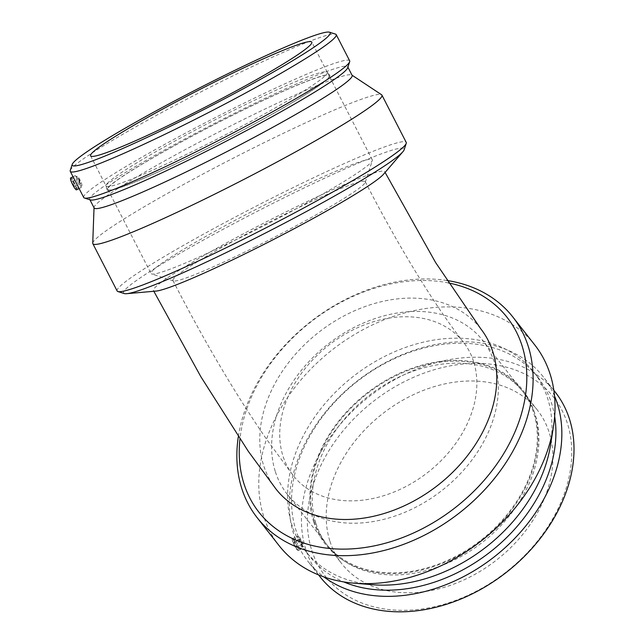 <?xml version="1.0" encoding="UTF-8"?>
<svg xmlns="http://www.w3.org/2000/svg" width="644" height="644" viewBox="0 0 644 644"><rect width="100%" height="100%" fill="white"/><g stroke="black" fill="none" stroke-linecap="round" stroke-linejoin="round"><path stroke-width="0.48" stroke-dasharray="3.22 2.42" d="M255.467 246.837A108.12 7.897 152.8 0 1 173.445 280.905A108.12 7.897 152.8 0 1 172.922 280.518A108.12 7.897 152.8 0 1 282.708 215.362A108.12 7.897 152.8 0 1 365.253 181.672A108.12 7.897 152.8 0 1 365.261 182.324A108.12 7.897 152.8 0 1 364.351 183.725A108.12 7.897 152.8 0 1 255.467 246.837M473.557 361.429A108.12 80.605 -38.1 0 0 463.35 342.053A108.12 80.605 -38.1 0 0 353.073 329.857A108.12 80.605 -38.1 0 0 293.229 475.554A108.12 80.605 -38.1 0 0 416.129 480.641A108.12 80.605 -38.1 0 0 473.557 361.429M276.01 489.062A130.008 96.93 141.9 0 1 347.961 313.87A130.008 96.93 141.9 0 1 480.569 328.537M383.663 174.097A130.008 9.499 -27.2 0 0 384.718 171.674A130.008 9.499 -27.2 0 0 285.469 212.174A130.008 9.499 -27.2 0 0 153.449 290.524A130.008 9.499 -27.2 0 0 156.041 291.08M448.466 282.933A157.756 117.611 -38.1 0 0 346.222 299.637A157.756 117.611 -38.1 0 0 239.954 439.071M446.88 280.478A162.513 121.161 -38.1 0 0 238.336 436.648M300.032 540.308A2.656 0.475 -116.4 0 1 299.943 539.326A2.656 0.475 -116.4 0 1 301.545 541.491A2.656 0.475 -116.4 0 1 302.302 544.075A2.656 0.475 -116.4 0 1 301.231 542.884A2.656 0.475 -116.4 0 1 300.032 540.308M294.187 543.214A2.656 0.475 -116.4 0 1 294.099 542.232A2.656 0.475 -116.4 0 1 295.701 544.397A2.656 0.475 -116.4 0 1 296.457 546.981A2.656 0.475 -116.4 0 1 295.387 545.79A2.656 0.475 -116.4 0 1 294.187 543.214M293.092 541.821A5.305 0.942 63.6 0 0 295.491 546.965A5.305 0.942 63.6 0 0 297.641 549.356A5.305 0.942 63.6 0 0 296.127 544.188A5.305 0.942 63.6 0 0 292.915 539.857A5.305 0.942 63.6 0 0 293.092 541.821M298.937 538.915A5.305 0.942 63.6 0 0 301.336 544.059A5.305 0.942 63.6 0 0 303.485 546.45A5.305 0.942 63.6 0 0 301.972 541.282A5.305 0.942 63.6 0 0 298.76 536.951A5.305 0.942 63.6 0 0 298.937 538.915M298.003 548.084A6.633 1.183 63.6 0 0 293.728 539.761A6.633 1.183 63.6 0 0 292.32 538.666A6.633 1.183 63.6 0 0 294.219 545.13A6.633 1.183 63.6 0 0 298.228 550.548A6.633 1.183 63.6 0 0 298.003 548.084M298.494 537.394L297.037 536.323L297.182 538.827L300.281 545.194L302.938 548.205L302.64 545.782L298.494 537.394M311.777 550.419A145.029 108.12 -38.1 0 0 532.749 546.812A145.029 108.12 -38.1 0 0 474.153 363.401A145.029 108.12 -38.1 0 0 311.777 550.419M329.978 541.371A124.373 92.728 -38.1 0 0 341.723 563.661A124.373 92.728 -38.1 0 0 483.089 569.513A124.373 92.728 -38.1 0 0 549.147 432.382A124.373 92.728 -38.1 0 0 537.402 410.099A124.373 92.728 -38.1 0 0 396.036 404.247A124.373 92.728 -38.1 0 0 329.978 541.371M555.337 392.22A149.513 111.468 -38.1 0 0 385.394 385.192A149.513 111.468 -38.1 0 0 305.981 550.032A149.513 111.468 -38.1 0 0 320.092 576.831M554.524 396.028A149.513 111.468 -38.1 0 0 543.198 376.756A149.513 111.468 -38.1 0 0 373.254 369.72A149.513 111.468 -38.1 0 0 293.841 534.568A149.513 111.468 -38.1 0 0 307.961 561.359A149.513 111.468 -38.1 0 0 323.98 576.952M554.653 416.346A145.029 108.12 -38.1 0 0 537.821 377.175A145.029 108.12 -38.1 0 0 372.981 370.348A145.029 108.12 -38.1 0 0 295.95 530.254A145.029 108.12 -38.1 0 0 309.643 556.239A145.029 108.12 -38.1 0 0 343.695 581.902M550.548 445.004A145.029 108.12 -38.1 0 0 533.868 372.127A145.029 108.12 -38.1 0 0 369.02 365.309A145.029 108.12 -38.1 0 0 291.998 525.206A145.029 108.12 -38.1 0 0 305.683 551.2A145.029 108.12 -38.1 0 0 372.498 584.72M534.753 344.934A162.513 121.161 -38.1 0 0 350.03 337.287A162.513 121.161 -38.1 0 0 263.718 516.472A162.513 121.161 -38.1 0 0 279.061 545.597M275.399 471.819A124.373 92.728 -38.1 0 0 287.135 494.101A124.373 92.728 -38.1 0 0 428.501 499.953A124.373 92.728 -38.1 0 0 494.56 362.83A124.373 92.728 -38.1 0 0 482.823 340.539A124.373 92.728 -38.1 0 0 341.449 334.687A124.373 92.728 -38.1 0 0 275.399 471.819M314.393 521.511A124.373 92.728 -38.1 0 0 326.13 543.794A124.373 92.728 -38.1 0 0 467.496 549.646A124.373 92.728 -38.1 0 0 533.554 412.522A124.373 92.728 -38.1 0 0 521.817 390.232A124.373 92.728 -38.1 0 0 380.451 384.379A124.373 92.728 -38.1 0 0 314.393 521.511M313.66 521.873A125.202 93.34 -38.1 0 0 342.004 559.556A125.202 93.34 -38.1 0 0 480.094 541.612A125.202 93.34 -38.1 0 0 534.287 412.16A125.202 93.34 -38.1 0 0 533.345 409.399A125.202 93.34 -38.1 0 0 393.09 376.442A125.202 93.34 -38.1 0 0 313.66 521.873M315.995 523.548A124.373 92.728 -38.1 0 0 327.732 545.838A124.373 92.728 -38.1 0 0 344.154 560.98A124.373 92.728 -38.1 0 0 481.326 543.166A124.373 92.728 -38.1 0 0 535.164 414.567A124.373 92.728 -38.1 0 0 534.222 411.822A124.373 92.728 -38.1 0 0 523.419 392.277A124.373 92.728 -38.1 0 0 382.053 386.424A124.373 92.728 -38.1 0 0 315.995 523.548M124.3 293.575A157.756 11.528 152.8 0 1 124.856 290.025A157.756 11.528 152.8 0 1 283.722 197.941A157.756 11.528 152.8 0 1 404.166 149.738M117.136 290.967A162.513 11.874 152.8 0 1 118.488 287.884A162.513 11.874 152.8 0 1 269.232 199.503A162.513 11.874 152.8 0 1 406.219 142.396M80.653 183.331A2.656 0.475 -116.4 0 1 80.621 183.355A2.656 0.475 -116.4 0 1 79.019 181.189A2.656 0.475 -116.4 0 1 78.262 178.597A2.656 0.475 -116.4 0 1 79.824 180.674A2.656 0.475 -116.4 0 1 80.653 183.331M74.809 186.237A2.656 0.475 -116.4 0 1 74.776 186.261A2.656 0.475 -116.4 0 1 73.175 184.095A2.656 0.475 -116.4 0 1 72.418 181.503A2.656 0.475 -116.4 0 1 73.98 183.58A2.656 0.475 -116.4 0 1 74.809 186.237M76.016 188.587A5.305 0.942 63.6 0 0 74.358 183.282A5.305 0.942 63.6 0 0 71.234 179.129A5.305 0.942 63.6 0 0 72.748 184.305A5.305 0.942 63.6 0 0 75.96 188.636A5.305 0.942 63.6 0 0 76.016 188.587M81.86 185.681A5.305 0.942 63.6 0 0 80.202 180.376A5.305 0.942 63.6 0 0 77.079 176.223A5.305 0.942 63.6 0 0 78.6 181.399A5.305 0.942 63.6 0 0 81.804 185.73A5.305 0.942 63.6 0 0 81.86 185.681M76.555 189.819A6.633 1.183 63.6 0 0 74.656 183.355A6.633 1.183 63.6 0 0 70.647 177.945M77.53 182.477L81.257 187.46L79.309 180.763L75.284 175.635L77.53 182.477M70.252 170.427A149.513 10.924 152.8 0 1 71.508 168.495A149.513 10.924 152.8 0 1 205.315 89.653A149.513 10.924 152.8 0 1 335.5 34.116M83.712 197.491A149.513 10.924 152.8 0 1 84.96 194.657A149.513 10.924 152.8 0 1 223.645 113.352A149.513 10.924 152.8 0 1 349.668 60.81M90.45 199.938A145.029 10.594 152.8 0 1 89.749 199.423A145.029 10.594 152.8 0 1 90.957 196.678A145.029 10.594 152.8 0 1 225.481 117.804A145.029 10.594 152.8 0 1 347.728 66.839A145.029 10.594 152.8 0 1 347.736 67.709M94.129 207.956A145.029 10.594 152.8 0 1 94.04 207.513A145.029 10.594 152.8 0 1 95.344 205.203A145.029 10.594 152.8 0 1 227.219 127.673A145.029 10.594 152.8 0 1 351.809 75.042A145.029 10.594 152.8 0 1 352.115 75.372M92.736 243.199A162.513 11.874 152.8 0 1 94.193 240.614A162.513 11.874 152.8 0 1 241.975 153.731A162.513 11.874 152.8 0 1 381.578 94.749M152.097 271.172A124.373 9.088 152.8 0 1 267.461 203.536A124.373 9.088 152.8 0 1 372.296 159.833A124.373 9.088 152.8 0 1 372.304 160.573A124.373 9.088 152.8 0 1 371.258 162.191A124.373 9.088 152.8 0 1 259.951 227.775A124.373 9.088 152.8 0 1 151.662 273.974A124.373 9.088 152.8 0 1 151.058 273.531A124.373 9.088 152.8 0 1 152.097 271.172M108.884 187.106A124.373 9.088 152.8 0 1 224.249 119.462A124.373 9.088 152.8 0 1 329.092 75.759A124.373 9.088 152.8 0 1 328.054 78.117A124.373 9.088 152.8 0 1 212.689 145.753A124.373 9.088 152.8 0 1 107.846 189.457A124.373 9.088 152.8 0 1 108.884 187.106M108.16 187.468A125.202 9.145 152.8 0 1 223.42 119.816A125.202 9.145 152.8 0 1 329.744 75.259A125.202 9.145 152.8 0 1 328.786 77.755A125.202 9.145 152.8 0 1 211.779 146.285A125.202 9.145 152.8 0 1 107.065 189.706A125.202 9.145 152.8 0 1 108.16 187.468M107.113 183.645A124.373 9.088 152.8 0 1 221.617 116.443A124.373 9.088 152.8 0 1 327.233 72.184A124.373 9.088 152.8 0 1 327.313 72.305A124.373 9.088 152.8 0 1 326.275 74.656A124.373 9.088 152.8 0 1 210.91 142.3A124.373 9.088 152.8 0 1 106.075 186.003A124.373 9.088 152.8 0 1 106.019 185.866A124.373 9.088 152.8 0 1 107.113 183.645M172.922 280.518C203.979 340.861 235.302 393.927 266.89 439.723L293.229 475.554M365.253 181.672C398.668 247.054 436.713 308.428 463.35 342.053M385.104 172.423L384.718 171.674M153.835 291.281L153.449 290.524M296.457 546.981L302.302 544.075M294.099 542.232L299.943 539.326M297.641 549.356L303.485 546.45M292.915 539.857L298.76 536.951M298.228 550.548L302.946 548.205M292.32 538.666L297.037 536.323M553.84 390.32L543.198 376.756M318.603 574.923L307.961 561.359M537.821 377.175L533.868 372.127M309.643 556.239L305.683 551.2M287.135 494.101L326.13 543.794M521.817 390.232L482.823 340.539M342.004 559.556L344.154 560.98M534.222 411.822L533.345 409.399M327.732 545.838L341.723 563.661M537.402 410.099L523.419 392.277M74.776 186.261L80.621 183.355M72.418 181.503L78.262 178.597M71.234 179.129L77.079 176.223M75.96 188.636L81.804 185.73M79.115 188.547L81.192 187.517M73.054 176.746L75.284 175.635M173.445 280.905L151.662 273.974M365.261 182.324L372.304 160.573M372.296 159.833L329.092 75.759M107.846 189.457L151.058 273.531M329.744 75.259L327.233 72.184M106.019 185.866L107.065 189.706M327.313 72.305L311.817 42.15M90.579 155.856L106.075 186.003"/><path stroke-width="0.97" d="M385.104 172.423L435.602 262.527L480.569 328.537A130.008 96.93 141.9 0 1 438.129 485.053A130.008 96.93 141.9 0 1 276.01 489.062L248.286 451.299L200.783 376.595L153.835 291.281M126.683 293.688L156.041 291.08A130.008 9.499 -27.2 0 0 252.706 250.025A130.008 9.499 -27.2 0 0 383.663 174.097L402.878 151.743A157.756 11.528 152.8 0 1 269.112 231.156A157.756 11.528 152.8 0 1 126.683 293.688A157.756 11.528 152.8 0 1 124.3 293.575L117.916 291.539A162.513 11.874 152.8 0 1 117.136 290.967L92.841 243.69A162.513 11.874 152.8 0 1 92.736 243.199L94.032 207.762M239.954 439.071A157.756 117.611 -38.1 0 0 244.028 483.942A157.756 117.611 -38.1 0 0 473.268 491.847A157.756 117.611 -38.1 0 0 448.466 282.933M238.336 436.648A162.513 121.161 -38.1 0 0 241.79 488.53A162.513 121.161 -38.1 0 0 257.133 517.647A162.513 121.161 -38.1 0 0 459.776 512.64A162.513 121.161 -38.1 0 0 512.825 316.993A162.513 121.161 -38.1 0 0 446.88 280.478M318.603 574.923L320.092 576.831A149.513 111.468 -38.1 0 0 506.53 572.218A149.513 111.468 -38.1 0 0 555.337 392.22L553.84 390.32M323.98 576.952A149.513 111.468 -38.1 0 0 494.391 556.746A149.513 111.468 -38.1 0 0 554.524 396.028M343.695 581.902A145.029 108.12 -38.1 0 0 490.478 551.763A145.029 108.12 -38.1 0 0 554.653 416.346M257.133 517.647L279.061 545.597A162.513 121.161 -38.1 0 0 353.926 583.166L372.498 584.72A145.029 108.12 -38.1 0 0 550.548 445.004L553.446 426.594A162.513 121.161 -38.1 0 0 534.753 344.934L512.825 316.993M353.926 583.166A162.513 121.161 -38.1 0 0 553.446 426.594M352.01 75.179L381.578 94.749A162.513 11.874 152.8 0 1 381.924 95.119L406.219 142.396A162.513 11.874 152.8 0 1 406.227 143.37L404.166 149.738A157.756 11.528 152.8 0 1 402.878 151.743M406.227 143.37A162.513 11.874 152.8 0 1 267.107 227.243A162.513 11.874 152.8 0 1 117.916 291.539M73.054 176.746L70.647 177.945A6.633 1.183 63.6 0 0 70.574 177.994A6.633 1.183 63.6 0 0 72.764 184.844A6.633 1.183 63.6 0 0 76.555 189.819L79.115 188.547M73.416 162.546A145.029 10.594 152.8 0 1 203.214 86.071A145.029 10.594 152.8 0 1 329.487 32.2A145.029 10.594 152.8 0 1 206.04 108.425A145.029 10.594 152.8 0 1 72.2 164.429A145.029 10.594 152.8 0 1 73.416 162.546M91.617 153.497A124.373 9.088 152.8 0 1 206.982 85.861A124.373 9.088 152.8 0 1 311.817 42.15A124.373 9.088 152.8 0 1 310.778 44.508A124.373 9.088 152.8 0 1 195.414 112.153A124.373 9.088 152.8 0 1 90.579 155.856A124.373 9.088 152.8 0 1 91.617 153.497M329.487 32.2L335.5 34.116A149.513 10.924 152.8 0 1 336.224 34.639A149.513 10.924 152.8 0 1 208.237 112.7A149.513 10.924 152.8 0 1 70.26 171.328A149.513 10.924 152.8 0 1 70.252 170.427L72.2 164.429M336.224 34.639L349.668 60.81A149.513 10.924 152.8 0 1 349.684 61.703A149.513 10.924 152.8 0 1 221.689 138.871A149.513 10.924 152.8 0 1 84.436 198.022A149.513 10.924 152.8 0 1 83.712 197.491L70.26 171.328M349.684 61.703L347.736 67.709A145.029 10.594 152.8 0 1 223.581 142.557A145.029 10.594 152.8 0 1 90.45 199.938L84.436 198.022M347.905 67.185L352.115 75.372A145.029 10.594 152.8 0 1 227.968 151.082A145.029 10.594 152.8 0 1 94.129 207.956L89.927 199.769M381.924 95.119A162.513 11.874 152.8 0 1 242.804 179.966A162.513 11.874 152.8 0 1 92.841 243.69"/></g></svg>

